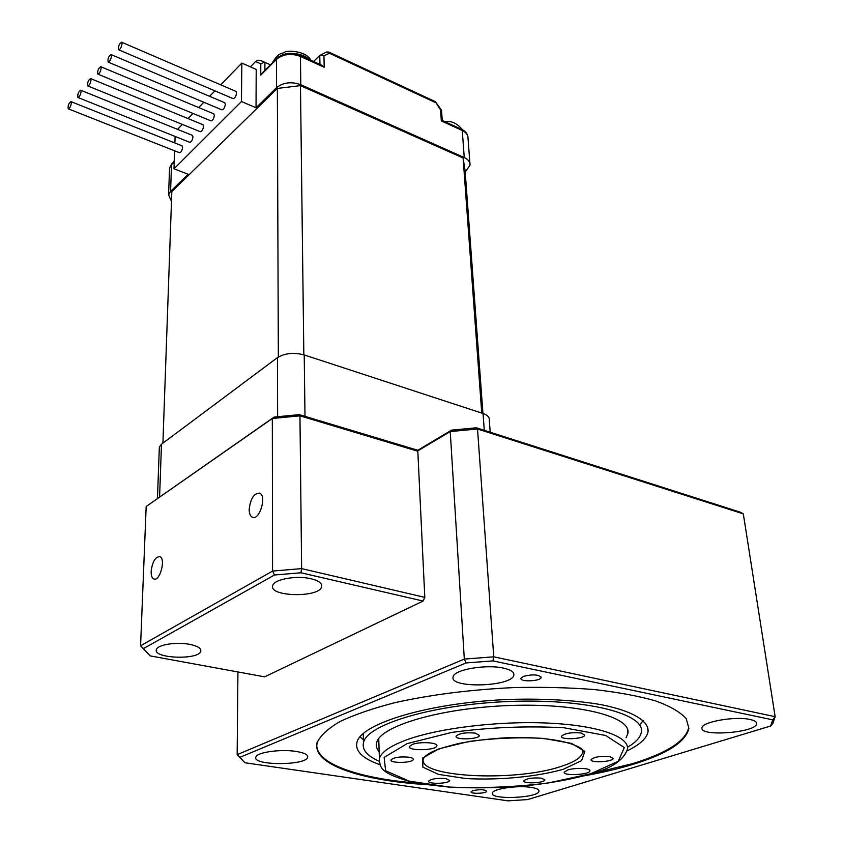 <?xml version="1.0" encoding="UTF-8"?>
<svg xmlns="http://www.w3.org/2000/svg" width="843" height="843" viewBox="0 0 843 843"><rect width="100%" height="100%" fill="white"/><g stroke="black" fill="none" stroke-linecap="round" stroke-linejoin="round"><path stroke-width="1.26" d="M249.18 509.414C250.466 498.613 253.943 493.187 259.602 493.144C267.126 495.695 259.518 520.942 252.352 517.212C250.287 516.169 249.233 513.566 249.18 509.414M379.181 751.851C376.642 748.932 375.799 745.865 376.673 742.641C380.193 726.002 440.668 707.941 509.53 705.517C578.435 702.893 631.786 716.771 627.866 733.431L626.086 737.773M379.076 761.218C366.99 755.855 361.805 749.596 363.523 742.462C367.432 724.158 434.113 704.137 510.436 701.439C586.823 698.541 645.58 713.958 641.323 732.282C640.385 737.425 635.759 742.43 627.466 747.298M151.15 571.343C152.393 561.775 155.291 556.886 159.812 556.654C166.134 558.509 159.854 581.912 153.816 578.962C151.961 578.056 151.076 575.516 151.15 571.343M146.176 506.485L140.57 645.77L272.563 571.08L272.321 418.507L146.176 506.485L274.144 417.064L299.265 414.63L299.95 415.831L272.321 418.507L274.144 417.064M379.845 764.654C362.606 758.574 354.966 751.145 356.937 742.346C361.046 723.22 430.815 702.208 510.9 699.374C545 698.499 574.926 700.227 600.669 704.569C632.408 710.818 648.984 720.902 648.067 731.671C646.771 738.363 639.774 744.769 627.097 750.871M426.063 784.601C359.792 780.46 310.582 763.863 317.4 742.188C320.677 735.307 328.222 728.415 340.056 721.513C354.313 714.748 372.343 708.531 394.124 702.851C429.993 694.769 469.899 689.679 513.819 687.582C542.323 686.929 569.288 687.593 594.715 689.595C618.572 692.324 638.931 696.107 655.791 700.944C670.259 706.265 680.385 712.145 686.181 718.605L688.742 727.688C685.454 741.197 666.708 753.189 632.482 763.663L591.291 773.695M417.854 783.2C355.693 778.31 310.867 762.083 317.389 741.303M688.857 728.573C685.57 742.061 666.802 754.032 632.577 764.485C617.782 768.964 601.333 772.81 583.23 776.003M523.492 676.349C532.787 674.115 538.656 674.484 541.101 677.477C540.742 681.334 519.646 682.177 520.963 678.288L523.492 676.349M472.902 790.639C480.057 789.238 484.651 789.438 486.696 791.24C486.527 793.558 470.183 794.127 471.089 791.777L472.902 790.639M311.13 578.772C318.77 580.69 322.289 583.324 321.678 586.675C319.666 597.95 268.422 596.886 272.742 585.6C273.859 579.278 296.715 575.158 311.13 578.772M363.438 739.901L360.014 736.824M643.283 720.617L640.364 723.979M189.896 644.4C197.715 646.054 201.34 648.33 200.782 651.239C198.906 660.248 152.478 658.531 156.44 649.521C157.493 644.663 176.735 641.681 189.896 644.4M299.265 414.63L417.77 450.267L451.563 430.141L476.39 427.801L477.528 429.003L493.756 656.823L492.913 660.901L466.084 662.946L464.314 659.089L493.756 656.823L775.149 716.687L743.315 513.872L477.528 429.003L450.236 431.574L417.422 451.1L299.95 415.831L301.625 568.614L424.798 597.371L423.091 601.059L300.972 572.776L301.625 568.614L272.563 571.08L274.481 575.01L143.489 648.583L140.57 645.77L150.138 655.886L264.618 676.845L423.091 601.059M466.084 662.946L239.928 757.33L237.157 754.654L464.314 659.089L450.236 431.574L451.563 430.141M237.937 671.955L237.157 754.654L244.902 762.757L508.055 800.85L527.676 799.564L770.639 726.002L772.694 719.848L492.913 660.901M772.694 719.848L775.149 716.687L772.852 723.484L770.639 726.002M239.928 757.33L244.902 762.757M417.77 450.267L424.798 597.371M476.39 427.801L740.291 512.175L743.315 513.872M300.972 572.776L274.481 575.01M143.489 648.583L150.138 655.886M503.419 668.109C510.805 669.764 514.283 672.082 513.83 675.053C512.375 686.866 448.908 688.742 453.113 676.834C453.766 669.711 485.853 664.042 503.419 668.109M296.304 751.461C304.355 752.81 308.148 754.738 307.684 757.246C306.167 765.771 251.983 765.665 255.861 757.109C256.662 752.293 280.877 748.869 296.304 751.461M531.269 787.404C536.612 788.268 539.183 789.543 538.993 791.208C538.561 798.11 489.825 800.091 492.354 793.115C492.396 788.848 517.718 785.075 531.269 787.404M749.996 719.469C754.538 720.459 756.751 721.85 756.645 723.642C756.729 732.651 699.606 737.067 701.987 727.92C701.502 721.956 735.096 715.939 749.996 719.469M541.396 778.163L544.82 779.923C544.61 783.105 522.66 784.043 523.851 780.818C526.706 778.395 532.555 777.509 541.396 778.163M609.858 756.614L613.135 758.437C612.987 761.914 589.9 763.157 591.08 759.627C594.22 756.888 600.479 755.886 609.858 756.614M581.154 732.999L584.757 735.117C584.494 739.026 560.1 740.217 561.459 736.255C564.747 733.252 571.312 732.167 581.154 732.999M475.336 733.115L479.488 735.486C479.014 739.48 454.546 740.186 456.116 736.16C459.235 733.273 465.642 732.251 475.336 733.115M408.971 757.204C411.995 757.72 413.428 758.468 413.26 759.459C412.764 763.073 389.498 763.505 391.036 759.87C393.871 757.33 399.856 756.445 408.971 757.204M445.821 778.605L449.709 780.544C449.351 783.79 427.306 784.38 428.655 781.113C431.374 778.784 437.096 777.941 445.821 778.605M412.248 744.464C419.793 741.387 438.444 742.514 436.853 745.918C436.221 750.533 407.475 751.145 409.382 746.498L412.248 744.464M567.687 770.007C575.147 767.467 591.006 768.11 589.9 770.881C589.7 774.833 562.818 776.171 564.22 772.156L567.687 770.007M295.303 54.816L299.054 55.448M303.343 56.818L309.149 60.411M456.4 126.956L457.665 127.535M159.295 448.476L159.348 447.022L161.487 444.208L277.431 357.643C284.892 353.143 293.817 352.237 304.218 354.935L483.05 413.502C487.349 415.009 489.425 417.053 489.256 419.645L490.204 432.217M162.91 443.144L171.835 191.582L277.358 88.441L300.466 85.617L463.113 157.999L465.125 170.939L482.944 413.47M303.838 354.808L300.466 85.617M481.743 413.081L463.113 157.999M278.338 357.021L277.358 88.441M118.747 49.832L233.047 98.599C234.818 98.42 235.987 96.534 236.577 92.962L235.914 91.381M68.357 108.863L179.422 152.699C180.992 152.509 182.046 150.749 182.604 147.42L181.983 145.807M108.252 62.129L221.899 109.853C223.616 109.664 224.775 107.809 225.355 104.29L224.691 102.698M97.967 74.173L210.961 120.876C212.647 120.697 213.774 118.863 214.354 115.396L213.701 113.794M87.893 85.975L200.244 131.698C201.888 131.508 202.994 129.696 203.563 126.271L202.921 124.68M78.02 97.535L189.738 142.298C191.34 142.109 192.425 140.328 192.984 136.945L192.352 135.344M174.617 150.802L173.985 168.79L241.456 101.539L241.846 63.077L220.718 84.848M214.891 90.854L209.601 96.313M203.816 102.266L198.695 107.546M192.973 113.447L188.01 118.557M182.33 124.406L177.525 129.358M175.123 136.44L174.891 142.983M90.991 80.148C90.327 83.699 89.253 85.628 87.777 85.923C87.272 82.625 88.22 80.18 90.612 78.589L90.991 80.148M173.985 168.79L188.094 174.248L170.571 191.414L168.589 194.828L171.487 201.445M111.487 56.133C110.802 59.79 109.674 61.771 108.136 62.076C107.619 58.683 108.599 56.186 111.097 54.595L111.487 56.133M122.056 43.752C121.36 47.461 120.212 49.474 118.631 49.779C118.115 46.333 119.116 43.804 121.655 42.213L122.056 43.752M101.139 68.262C100.454 71.866 99.358 73.826 97.851 74.121C97.335 70.78 98.304 68.304 100.749 66.713L101.139 68.262M71.328 103.194C70.664 106.65 69.642 108.526 68.241 108.821C67.746 105.607 68.652 103.215 70.96 101.624L71.328 103.194M81.065 91.782C80.401 95.291 79.347 97.187 77.914 97.482C77.408 94.237 78.336 91.813 80.686 90.222L81.065 91.782M270.434 64.795L260.202 60.338L257.905 60.243L255.587 61.539L250.371 66.86M465.21 172.004L470.057 165.091C470.141 161.93 468.202 159.411 464.24 157.536L300.793 84.722C291.362 81.381 283.28 82.372 276.536 87.693L256.03 107.756L256.209 69.453L241.846 63.077M241.456 101.539L256.03 107.756M464.24 157.536L462.259 130.507L441.321 120.918L442.248 120.517M435.283 101.624L440.594 109.906L441.521 110.254L442.248 120.465L461.574 129.327M326.041 52.308L326.694 51.981L435.262 102.477M319.95 64.426L319.771 55.48L320.625 54.995L323.944 55.923L329.36 53.225L328.802 52.066M323.944 55.923L324.197 67.303L321.847 65.29M260.202 60.338L264.902 62.308L264.892 70.348M264.481 62.161L260.793 63.783L260.761 75.143L262.436 72.814M319.771 55.48L313.564 61.497M561.164 766.403C514.831 782.293 416.389 777.32 423.428 758.5C424.577 756.477 427.612 754.19 432.533 751.661C436.853 749.501 445.662 746.75 458.982 743.431C472.986 740.786 488.076 738.932 504.251 737.888C565.558 735.128 587.845 749.469 582.587 752.662C581.28 757.646 574.136 762.22 561.164 766.403M582.587 750.66L582.587 752.662L582.344 750.154M563.282 769.29C536.559 776.856 498.856 780.386 465.747 778.532L438.434 774.369L422.87 767.141L422.67 758.047L438.855 748.837L468.877 741.482C494.156 738.12 519.056 737.098 543.577 738.405L571.565 743.389L584.884 751.408L581.575 760.66L563.282 769.29M379.287 762.683L379.403 758.5C381.247 752.335 389.719 746.34 404.83 740.512C436.474 728.426 497.149 720.786 547.571 723.062C598.098 725.286 629.953 736.719 627.371 749.406C623.504 760.26 611.523 768.342 591.407 773.653C572.776 779.217 549.51 783.4 521.638 786.213C496.78 787.994 472.754 788.31 449.561 787.151L423.934 784.275L409.224 781.324C378.855 772.409 380.193 767.172 379.403 758.5L378.728 738.605M590.637 773.779L547.992 783.031C514.578 787.109 481.659 788.447 449.235 787.046L409.266 781.166L385.63 770.755L384.134 757.414L407.137 743.621L451.648 732.43C489.73 727.288 527.223 725.739 564.157 727.794L605.611 735.465L624.336 747.572L618.246 761.261L590.637 773.779M173.89 161.687L174.259 161.013M272.679 62.53L279.191 56.449M293.68 53.509C300.35 53.963 305.619 56.007 309.486 59.632M450.499 124.248L461.511 129.295M159.59 496.98L161.487 444.208M304.997 416.358L304.218 354.935M277.632 416.727L277.431 357.643M484.282 430.32L483.05 413.502M324.197 67.303L300.435 56.418L300.793 84.722M440.594 109.906L441.321 120.918M467.928 136.692C467.37 133.552 465.294 131.118 461.711 129.379L462.259 130.507C466.179 132.414 468.107 134.975 468.023 138.189L469.93 163.437M260.761 75.143L276.441 59.41L276.536 87.693M255.587 61.539L260.793 63.783M174.227 161.94L171.529 164.648L170.571 191.414M169.496 169.928L169.559 168.126L172.172 163.416M322.121 65.427L299.992 55.28C290.951 51.908 283.164 52.993 276.662 58.536L276.441 59.41C283.111 54.015 291.109 53.025 300.435 56.418L299.876 55.238M261.657 73.594L277.052 58.146M253.258 517.433L252.352 517.212M154.522 579.109L153.816 578.962M541.101 677.477L541.058 676.95M321.647 584.873L321.678 586.675M363.523 742.462L363.259 733.515M648.067 731.671L647.435 726.318M627.866 733.431L627.35 728.763M200.813 649.911L200.782 651.239M756.519 722.746L756.645 723.642M538.94 790.523L538.993 791.208M307.674 756.16L307.684 757.246M513.703 673.42L513.83 675.053M436.853 745.918L436.822 745.328M173.742 161.835L174.28 160.507M272.373 62.835C278.654 52.266 280.466 54.521 284.913 52.129C285.197 50.527 305.872 50.043 310.814 60.243M444.63 121.561C451.416 120.654 457.327 123.373 462.364 129.706M159.348 447.022L157.462 498.455M203.047 124.732L90.612 78.589M182.109 145.86L70.96 101.624M213.837 113.858L100.749 66.713M224.828 102.762L111.097 54.595M236.051 91.444L121.655 42.213M168.589 194.828L169.559 168.126L171.782 163.805L174.248 161.329M441.521 110.254L435.367 101.687M320.625 54.995L326.694 51.981L328.918 52.118L435.336 101.655M192.478 135.396L80.686 90.222"/></g></svg>
